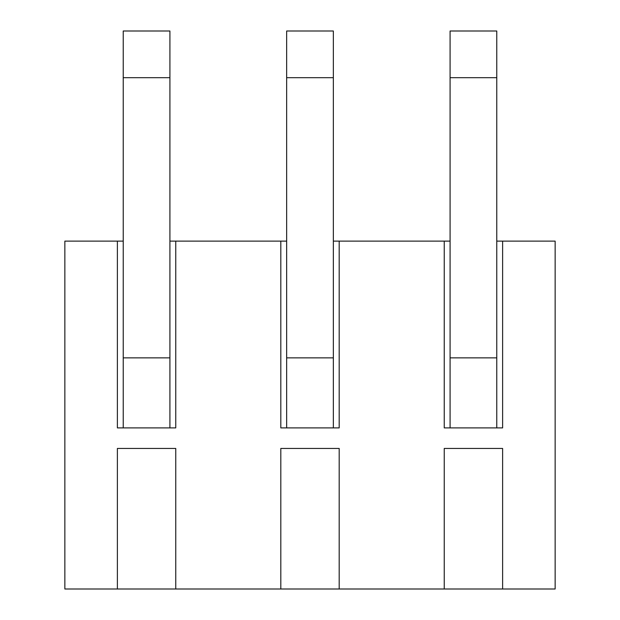 <?xml version="1.0" encoding="UTF-8"?>
<svg xmlns="http://www.w3.org/2000/svg" width="620" height="620" viewBox="0 0 620 620"><rect width="100%" height="100%" fill="white"/><g stroke="black" fill="none" stroke-linecap="round" stroke-linejoin="round"><path stroke-width="0.93" d="M502.618 589L444.246 589L444.246 448.446L502.618 448.446L502.618 589L555.148 589L555.148 241.126L502.618 241.126L502.618 427.901L444.246 427.901L444.246 241.126L450.081 241.126M339.187 589L280.813 589L280.813 448.446L339.187 448.446L339.187 589L444.246 589M175.755 589L117.382 589L117.382 448.446L175.755 448.446L175.755 589L280.813 589M169.919 241.126L175.755 241.126L175.755 427.901L117.382 427.901L117.382 241.126L64.852 241.126L64.852 589L117.382 589M333.351 241.126L444.246 241.126M339.187 241.126L339.187 427.901L280.813 427.901L280.813 241.126L286.649 241.126M175.755 241.126L280.813 241.126M444.246 448.446L502.618 448.446M117.382 241.126L123.225 241.126M496.775 241.126L502.618 241.126M117.382 448.446L175.755 448.446M169.919 427.901L169.919 357.864L123.225 357.864L123.225 427.901M169.919 77.694L123.225 77.694L123.225 31L169.919 31L169.919 357.864M123.225 77.694L123.225 357.864M333.351 427.901L333.351 357.864L286.649 357.864L286.649 427.901M333.351 77.694L286.649 77.694L286.649 31L333.351 31L333.351 357.864M286.649 77.694L286.649 357.864M496.775 427.901L496.775 357.864L450.081 357.864L450.081 427.901M496.775 77.694L450.081 77.694L450.081 31L496.775 31L496.775 357.864M450.081 77.694L450.081 357.864"/></g></svg>
